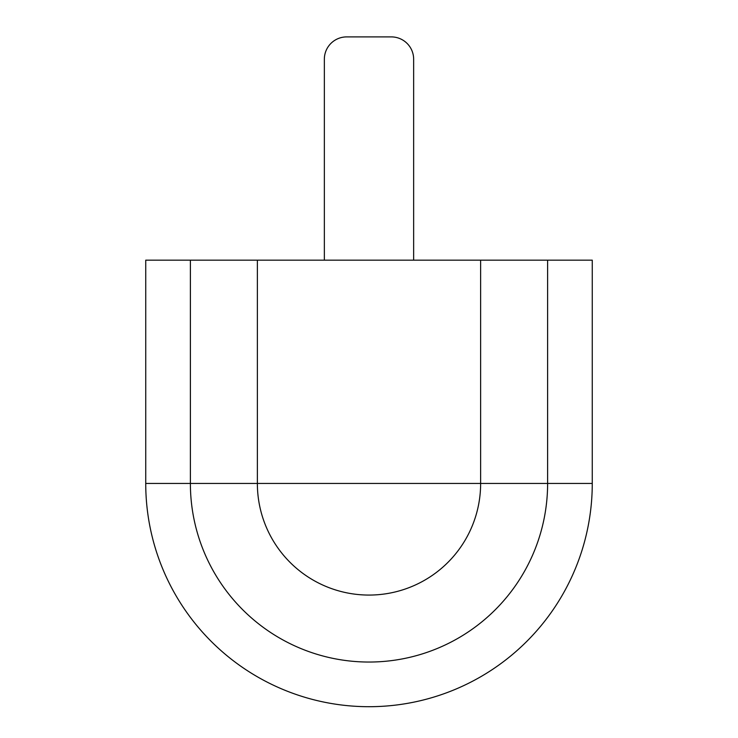 <?xml version="1.0" encoding="UTF-8"?>
<svg xmlns="http://www.w3.org/2000/svg" width="738" height="738" viewBox="0 0 738 738"><rect width="100%" height="100%" fill="white"/><g stroke="black" fill="none" stroke-linecap="round" stroke-linejoin="round"><path stroke-width="1.11" d="M324.351 260.163L324.351 59.224A22.325 22.325 0 0 1 346.675 36.9L391.325 36.9A22.325 22.325 0 0 1 413.649 59.224L413.649 260.163L413.649 59.224M346.675 36.9L391.325 36.9M257.368 260.163L145.737 260.163L145.737 483.436L190.386 483.436L145.737 483.436A223.263 223.263 0 0 0 369 706.7A223.263 223.263 0 0 0 592.263 483.436L190.386 483.436L547.614 483.436L547.614 260.163L257.368 260.163L257.368 483.436A111.632 111.632 0 0 0 369 595.068A111.632 111.632 0 0 0 480.632 483.436L480.632 260.163M145.737 483.436A223.263 223.263 0 0 0 369 706.7A223.263 223.263 0 0 0 592.263 483.436L592.263 260.163L547.614 260.163M190.386 260.163L190.386 483.436A178.614 178.614 0 0 0 369 662.041A178.614 178.614 0 0 0 547.614 483.436L592.263 483.436M190.386 483.436A178.614 178.614 0 0 0 369 662.041A178.614 178.614 0 0 0 547.614 483.436"/></g></svg>
